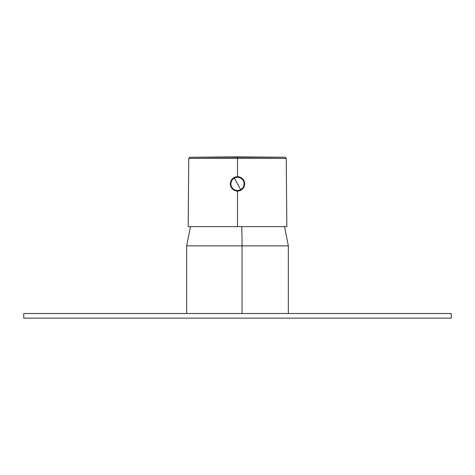 <?xml version="1.0" encoding="UTF-8"?>
<svg xmlns="http://www.w3.org/2000/svg" width="475" height="475" viewBox="0 0 475 475"><rect width="100%" height="100%" fill="white"/><g stroke="black" fill="none" stroke-linecap="round" stroke-linejoin="round"><path stroke-width="0.71" d="M23.75 313.506L451.25 313.506L451.25 318.131L23.75 318.131L23.75 313.506L23.75 318.131L451.25 318.131L451.25 313.506L23.75 313.506M242.054 313.506L242.054 245.872L288.337 245.872L242.054 245.872L242.054 313.506M190.445 226.623L186.663 245.872L242.054 245.872A50.837 4.554 -90 0 0 241.716 226.623A50.837 4.554 90 0 1 242.054 245.872L186.663 245.872L186.663 313.506M234.068 177.585A7.161 7.161 -90 0 0 231.212 187.304A7.161 7.161 -90 0 0 240.932 190.16A7.161 7.161 90 0 1 231.212 187.304A7.161 7.161 90 0 1 234.068 177.585L234.335 178.078A6.602 6.602 -90 0 0 231.705 187.037A6.602 6.602 -90 0 0 240.665 189.667L240.932 190.16A7.161 7.161 -90 0 0 243.788 180.441A7.161 7.161 -90 0 0 234.068 177.585A7.161 7.161 90 0 1 243.788 180.441A7.161 7.161 90 0 1 240.932 190.16L240.665 189.667A6.602 6.602 -90 0 0 243.295 180.708A6.602 6.602 -90 0 0 234.335 178.078L234.062 177.585L237.5 176.593L237.5 158.424L286.241 158.424L237.5 158.424L237.5 176.593L234.062 177.585M240.665 189.667A6.602 6.602 90 0 1 231.705 187.037A6.602 6.602 90 0 1 234.335 178.078L240.665 189.667L234.335 178.078A6.602 6.602 90 0 1 243.295 180.708A6.602 6.602 90 0 1 240.665 189.667L240.665 189.667M189.899 226.623L285.101 226.623M286.835 226.623L237.5 226.623L237.5 191.277L240.985 190.255L242.179 189.293L240.985 190.255L237.5 191.277L237.5 226.623L188.165 226.623L188.759 158.424L237.5 158.424L237.5 157.278L285.107 157.278L237.5 157.278L237.5 158.424L188.759 158.424L189.893 157.278L285.107 157.278L237.5 157.278L237.5 156.869L237.5 157.278L189.893 157.278L237.5 156.869L285.107 157.278L286.241 158.424L286.835 226.623M240.944 177.591L237.5 176.593L240.944 177.591M232.821 189.293L237.5 191.277L232.821 189.293M288.337 313.506L288.337 245.872L284.555 226.623"/></g></svg>
